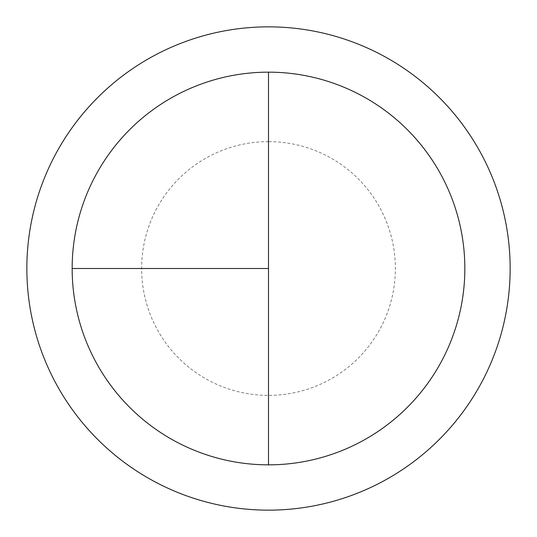 <?xml version="1.0" encoding="UTF-8"?>
<svg xmlns="http://www.w3.org/2000/svg" width="537" height="537" viewBox="0 0 537 537"><rect width="100%" height="100%" fill="white"/><g stroke="black" fill="none" stroke-linecap="round" stroke-linejoin="round"><path stroke-width="0.4" stroke-dasharray="2.69 2.01" d="M268.5 72.159A196.341 196.341 0 0 1 464.841 268.5A196.341 196.341 0 0 1 268.5 464.841L268.5 72.159A196.341 196.341 0 0 0 72.159 268.5A196.341 196.341 0 0 0 268.5 464.841A196.341 196.341 0 0 0 464.841 268.5A196.341 196.341 0 0 0 268.5 72.159A196.341 196.341 0 0 0 72.159 268.5A196.341 196.341 0 0 0 268.5 464.841A196.341 196.341 0 0 0 464.841 268.5A196.341 196.341 0 0 0 268.5 72.159A196.341 196.341 0 0 0 72.159 268.5A196.341 196.341 0 0 0 268.5 464.841M268.5 26.85A241.65 241.65 0 0 1 510.15 268.5A241.65 241.65 0 0 1 268.5 510.15A241.65 241.65 0 0 1 26.85 268.5A241.65 241.65 0 0 1 268.5 26.85M268.5 141.634A126.866 126.866 0 0 0 141.634 268.5A126.866 126.866 0 0 0 268.5 395.366A126.866 126.866 0 0 0 395.366 268.5A126.866 126.866 0 0 0 268.5 141.634"/><path stroke-width="0.81" d="M268.5 26.85A241.65 241.65 0 0 0 26.85 268.5A241.65 241.65 0 0 0 268.5 510.15A241.65 241.65 0 0 0 510.15 268.5A241.65 241.65 0 0 0 268.5 26.85M72.159 268.5L268.5 268.5L268.5 72.159A196.341 196.341 0 0 0 72.159 268.5A196.341 196.341 0 0 0 268.5 464.841A196.341 196.341 0 0 0 464.841 268.5A196.341 196.341 0 0 0 268.5 72.159L268.5 464.841"/></g></svg>
